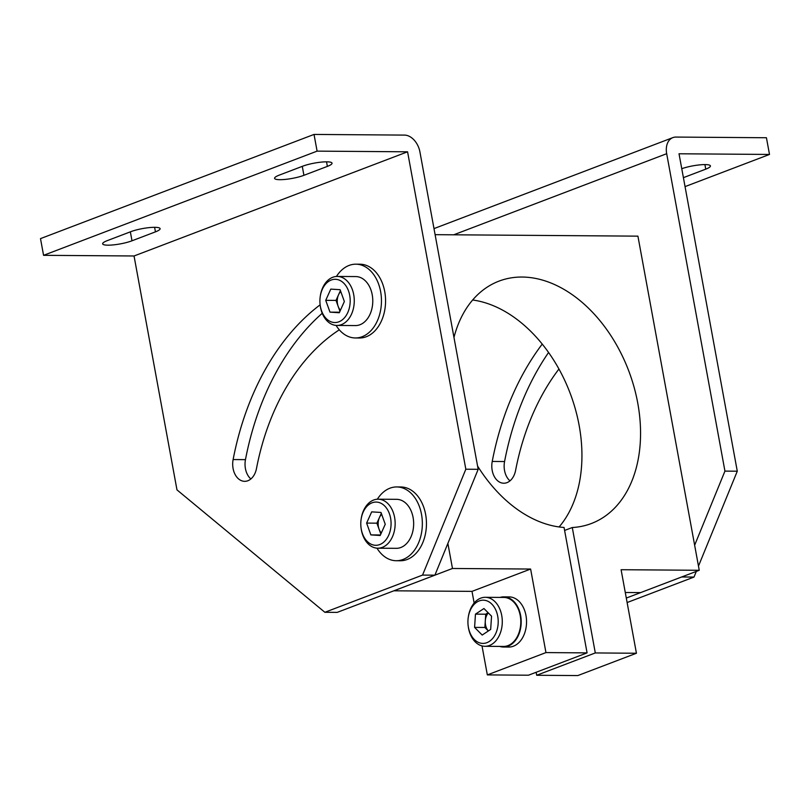 <?xml version="1.0" encoding="UTF-8"?>
<svg xmlns="http://www.w3.org/2000/svg" width="810" height="810" viewBox="0 0 810 810"><rect width="100%" height="100%" fill="white"/><g stroke="black" fill="none" stroke-linecap="round" stroke-linejoin="round"><path stroke-width="1.21" d="M625.279 592.495L640.629 592.606L699.243 570.28L637.915 236.145L435.102 234.667M474.144 603.045L472.007 591.371L393.862 590.804L452.476 568.478L447.879 543.419M477.566 466.023A129.701 89.282 69.1 0 0 564.054 527.462L587.078 652.88L528.464 675.206L487.336 674.902L482.011 645.924M559.113 526.956A129.701 89.282 69.1 0 0 579.12 425.311A129.701 89.282 69.1 0 0 472.665 299.994M536.139 672.28L536.686 675.267L577.813 675.57L636.427 653.245L621.098 569.713L699.243 570.28M564.6 530.439L572.285 527.523A129.701 89.282 69.1 0 0 591.361 523.513A129.701 89.282 69.1 0 0 637.733 402.985A129.701 89.282 69.1 0 0 499.031 281.111A129.701 89.282 69.1 0 0 453.964 337.436M587.078 652.88L545.95 652.587L530.621 569.045L452.476 568.478M572.285 527.523L595.299 652.941L636.427 653.245M472.007 591.371L530.621 569.045M487.336 674.902L545.95 652.587M536.686 675.267L595.299 652.941M326.754 161.828A17.293 3.25 169.6 0 0 302.697 166.202L279.248 175.132A17.293 3.25 169.6 0 0 274.58 178.342A17.293 3.25 169.6 0 0 285.545 179.374A17.293 3.25 169.6 0 0 303.922 175.314L327.372 166.384A17.293 3.25 169.6 0 0 332.039 163.174A17.293 3.25 169.6 0 0 326.754 161.828M317.095 151.136L407.572 151.804L465.831 469.223L422.557 575.09L434.889 575.171L478.173 469.314L419.914 151.895A17.293 11.907 69.1 0 0 404.504 135.098L314.027 134.43L317.095 151.136L43.568 255.322L134.045 255.98L407.572 151.804M155.439 231.862A17.293 3.25 169.6 0 0 160.107 228.653A17.293 3.25 169.6 0 0 154.821 227.316A17.293 3.25 169.6 0 0 130.764 231.69L107.315 240.621A17.293 3.25 169.6 0 0 102.647 243.83A17.293 3.25 169.6 0 0 113.623 244.863A17.293 3.25 169.6 0 0 132 240.793L155.439 231.862L154.609 227.306M434.889 575.171L337.203 612.38L324.861 612.289L176.975 489.878L134.045 255.98M324.861 612.289L422.557 575.09M320.132 304.823A247.87 173.674 -89.6 0 0 233.118 459.553A17.293 12.12 -89.6 0 0 244.681 481.332A17.293 12.12 -89.6 0 0 247.87 480.745A17.293 12.12 -89.6 0 0 256.486 468.524A213.283 149.435 90.4 0 1 339.299 329.822M322.228 313.278A247.87 173.674 -89.6 0 0 245.46 459.645A17.293 12.12 -89.6 0 0 250.867 478.963M43.568 255.322L40.5 238.616L314.027 134.43M478.173 469.314L465.831 469.223M681.757 168.713A17.293 3.25 -10.4 0 1 705.135 164.592A17.293 3.25 -10.4 0 1 710.421 165.939A17.293 3.25 -10.4 0 1 705.753 169.148L683.397 177.663M685.047 186.614L769.5 154.447L679.023 153.778L737.282 471.207L698.473 566.109M696.317 571.394L693.998 577.064L681.655 576.973L626.302 598.063M627.122 602.539L693.998 577.064M548.583 352.461A247.87 173.674 -89.6 0 0 504.569 461.538A17.293 12.12 -89.6 0 0 509.976 480.856M542.254 344.068A247.87 173.674 -89.6 0 0 492.227 461.447A17.293 12.12 -89.6 0 0 503.79 483.226A17.293 12.12 -89.6 0 0 506.979 482.638A17.293 12.12 -89.6 0 0 515.595 470.418A213.283 149.435 90.4 0 1 558.961 369.006M453.732 234.799L666.681 153.697L724.94 471.116L694.646 545.221M666.681 153.697A17.293 11.907 -110.9 0 1 672.867 137.619A17.293 11.907 -110.9 0 1 675.955 137.072L766.432 137.74L769.5 154.447M724.94 471.116L737.282 471.207M499.709 646.41A25.08 17.567 -89.6 0 0 503.445 647.018A25.08 17.567 -89.6 0 0 520.628 615.468A25.08 17.567 -89.6 0 0 503.81 596.869A25.08 17.567 -89.6 0 0 500.064 597.415M503.445 647.018L508.791 647.048A25.08 17.567 -89.6 0 0 525.973 615.499A25.08 17.567 -89.6 0 0 509.156 596.899L503.81 596.869M377.328 499.223A36.895 25.849 90.4 0 1 389.954 488.187A36.895 25.849 90.4 0 1 396.768 486.942A36.895 25.849 90.4 0 1 422.152 519.119A36.895 25.849 90.4 0 1 403.036 559.467A36.895 25.849 90.4 0 1 396.222 560.722A36.895 25.849 90.4 0 1 376.974 548.157M396.768 486.942L400.879 486.972A36.895 25.849 90.4 0 1 426.262 519.149A36.895 25.849 90.4 0 1 407.147 559.497A36.895 25.849 90.4 0 1 400.342 560.753L396.222 560.722M336.444 276.463A36.895 25.849 90.4 0 1 349.069 265.437A36.895 25.849 90.4 0 1 355.884 264.182A36.895 25.849 90.4 0 1 381.267 296.369A36.895 25.849 90.4 0 1 362.151 336.717A36.895 25.849 90.4 0 1 355.347 337.962A36.895 25.849 90.4 0 1 336.089 325.407M355.884 264.182L359.994 264.212A36.895 25.849 90.4 0 1 385.378 296.399A36.895 25.849 90.4 0 1 366.262 336.747A36.895 25.849 90.4 0 1 359.458 337.993L355.347 337.962M381.318 513.358L379.424 517.56A11.532 8.08 -89.6 0 0 379.029 529.072A11.532 8.08 -89.6 0 0 381.328 532.97M381.652 514.279A11.532 8.08 -89.6 0 0 379.424 517.56L376.893 523.169L380.832 534.073M371.679 511.869L366.616 523.088L370.869 534.904L380.194 535.491L385.246 524.272L380.994 512.457L371.679 511.869M376.893 523.169L366.616 523.088M388.658 535.309A21.617 15.147 -89.6 0 0 384.142 505.46A21.617 15.147 -89.6 0 0 363.204 512.052A21.617 15.147 -89.6 0 0 361.088 519.494A21.617 15.147 -89.6 0 0 361.027 527.654A21.617 15.147 -89.6 0 0 372.975 544.897A21.617 15.147 -89.6 0 0 388.658 535.309M361.027 527.654L361.098 528.201A24.502 17.162 -89.6 0 0 377.804 548.198A24.502 17.162 -89.6 0 0 392.415 536.868A24.502 17.162 -89.6 0 0 393.103 511.971A24.502 17.162 -89.6 0 0 378.169 499.193A24.502 17.162 -89.6 0 0 363.568 510.523A24.502 17.162 -89.6 0 0 361.169 518.947L361.088 519.494M377.804 548.198L396.313 548.329A24.502 17.162 -89.6 0 0 410.913 537.01A24.502 17.162 -89.6 0 0 411.612 512.112A24.502 17.162 -89.6 0 0 396.677 499.335L378.169 499.193M380.427 534.975L370.869 534.904M340.433 290.608L338.539 294.8A11.532 8.08 -89.6 0 0 338.145 306.312A11.532 8.08 -89.6 0 0 340.443 310.22M340.767 291.529A11.532 8.08 -89.6 0 0 338.539 294.8L336.018 300.409L339.947 311.313M330.794 289.109L325.731 300.338L329.994 312.144L339.309 312.741L344.361 301.512L340.109 289.707L330.794 289.109M336.018 300.409L325.731 300.338M347.774 312.549A21.617 15.147 -89.6 0 0 343.268 282.7A21.617 15.147 -89.6 0 0 322.319 289.302A21.617 15.147 -89.6 0 0 320.203 296.733A21.617 15.147 -89.6 0 0 320.142 304.894A21.617 15.147 -89.6 0 0 332.09 322.147A21.617 15.147 -89.6 0 0 347.774 312.549M320.142 304.894L320.213 305.441A24.502 17.162 -89.6 0 0 336.93 325.438A24.502 17.162 -89.6 0 0 351.53 314.118A24.502 17.162 -89.6 0 0 352.218 289.221A24.502 17.162 -89.6 0 0 337.284 276.443A24.502 17.162 -89.6 0 0 322.684 287.763A24.502 17.162 -89.6 0 0 320.284 296.187L320.203 296.733M336.93 325.438L355.438 325.569A24.502 17.162 -89.6 0 0 370.038 314.25A24.502 17.162 -89.6 0 0 370.727 289.352A24.502 17.162 -89.6 0 0 355.792 276.575L337.284 276.443M339.542 312.214L329.994 312.144M488.349 630.98L484.866 627.466L485.301 620.845A11.532 8.08 90.4 0 1 488.298 612.907M488.359 630.97A11.532 8.08 90.4 0 1 485.301 620.845L485.747 614.213L488.065 612.674M474.589 627.396L475.46 614.132L483.945 608.533L491.548 616.177L490.668 629.441L482.193 635.05L474.589 627.396L484.866 627.466M485.747 614.213L475.46 614.132M467.988 619.873A21.617 15.147 90.4 0 1 468.22 617.595A21.617 15.147 90.4 0 1 485.291 600.392A21.617 15.147 90.4 0 1 498.14 623.71A21.617 15.147 90.4 0 1 483.712 643.383A21.617 15.147 90.4 0 1 468.16 625.765A21.617 15.147 90.4 0 1 467.988 619.873M468.22 617.595L468.301 617.058A24.502 17.162 90.4 0 1 485.301 597.304A24.502 17.162 90.4 0 1 502.21 623.973A24.502 17.162 90.4 0 1 484.947 646.299A24.502 17.162 90.4 0 1 468.231 626.302L468.16 625.765M485.301 597.304L503.81 597.436A24.502 17.162 90.4 0 1 520.719 624.115A24.502 17.162 90.4 0 1 503.455 646.441L484.947 646.299M245.46 459.645L233.118 459.553M130.349 231.842L132 240.793M326.531 161.828L327.372 166.384M302.282 166.364L303.922 175.314M492.227 461.447L504.569 461.538M704.913 164.592L705.753 169.148M672.867 137.619L433.988 228.602"/></g></svg>
